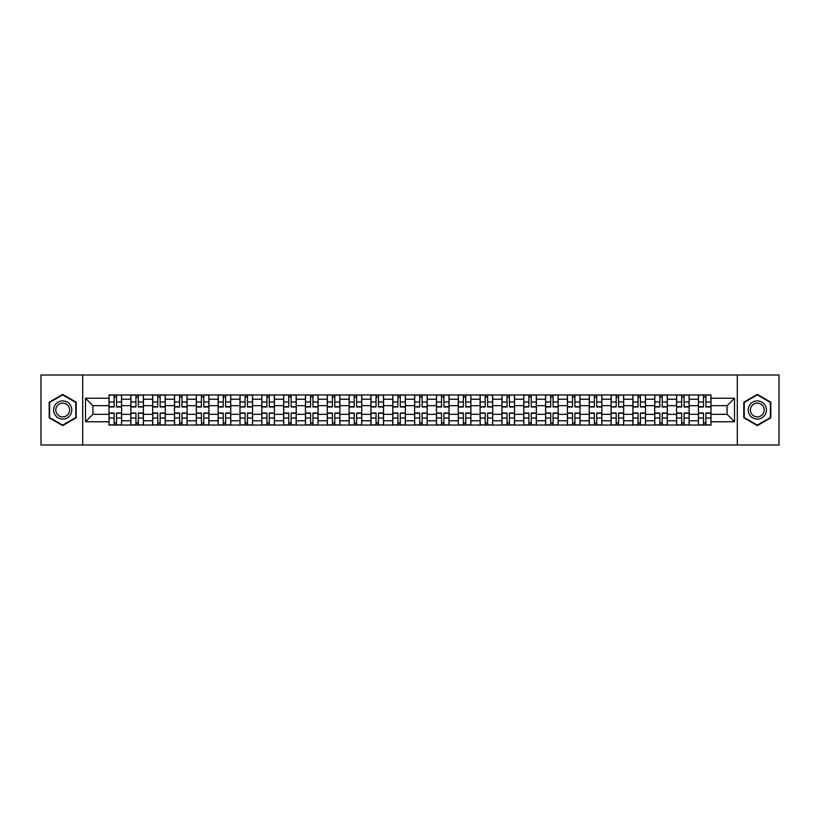 <?xml version="1.0" encoding="UTF-8"?>
<svg xmlns="http://www.w3.org/2000/svg" width="820" height="820" viewBox="0 0 820 820"><rect width="100%" height="100%" fill="white"/><g stroke="black" fill="none" stroke-linecap="round" stroke-linejoin="round"><path stroke-width="1.23" d="M737.303 444.983L779 444.983L779 375.017L41 375.017L41 444.983L737.303 444.983L737.303 375.017M130.841 425.047L130.841 399.227L121.596 399.227L121.596 425.047M121.596 399.227L121.596 394.953M130.841 399.227L130.841 394.953M143.428 394.953L143.428 425.047M152.663 425.047L152.663 394.953M165.261 394.953L165.261 425.047M174.496 425.047L174.496 394.953M187.093 394.953L187.093 425.047M196.328 425.047L196.328 394.953M208.915 394.953L208.915 425.047M218.151 425.047L218.151 394.953M230.748 394.953L230.748 425.047M239.983 425.047L239.983 394.953M252.58 394.953L252.58 425.047M261.816 425.047L261.816 394.953M274.403 394.953L274.403 425.047M283.638 425.047L283.638 394.953M296.235 394.953L296.235 425.047M305.47 425.047L305.47 394.953M318.068 394.953L318.068 425.047M327.303 425.047L327.303 394.953M339.89 394.953L339.89 425.047M349.125 425.047L349.125 394.953M361.722 394.953L361.722 425.047M370.958 425.047L370.958 394.953M383.555 394.953L383.555 425.047M392.79 425.047L392.79 394.953M405.377 394.953L405.377 425.047M414.623 425.047L414.623 394.953M427.21 394.953L427.21 425.047M436.445 425.047L436.445 394.953M449.042 394.953L449.042 425.047M458.277 425.047L458.277 394.953M470.875 394.953L470.875 425.047M480.11 425.047L480.11 394.953M492.697 394.953L492.697 425.047M501.932 425.047L501.932 394.953M514.529 394.953L514.529 425.047M523.765 425.047L523.765 394.953M536.362 394.953L536.362 425.047M545.597 425.047L545.597 394.953M558.184 394.953L558.184 425.047M567.419 425.047L567.419 394.953M580.017 394.953L580.017 425.047M589.252 425.047L589.252 394.953M601.849 394.953L601.849 425.047M611.084 425.047L611.084 394.953M623.672 394.953L623.672 425.047M632.907 425.047L632.907 394.953M645.504 394.953L645.504 425.047M654.739 425.047L654.739 394.953M667.336 394.953L667.336 425.047M676.572 425.047L676.572 394.953M689.159 394.953L689.159 425.047M698.404 425.047L698.404 394.953M698.404 414.336L689.159 414.336M676.572 414.336L667.336 414.336M654.739 414.336L645.504 414.336M632.907 414.336L623.672 414.336M611.084 414.336L601.849 414.336M589.252 414.336L580.017 414.336M567.419 414.336L558.184 414.336M545.597 414.336L536.362 414.336M523.765 414.336L514.529 414.336M501.932 414.336L492.697 414.336M480.11 414.336L470.875 414.336M458.277 414.336L449.042 414.336M436.445 414.336L427.21 414.336M414.623 414.336L405.377 414.336M392.79 414.336L383.555 414.336M370.958 414.336L361.722 414.336M349.125 414.336L339.89 414.336M327.303 414.336L318.068 414.336M305.47 414.336L296.235 414.336M283.638 414.336L274.403 414.336M261.816 414.336L252.58 414.336M239.983 414.336L230.748 414.336M218.151 414.336L208.915 414.336M196.328 414.336L187.093 414.336M174.496 414.336L165.261 414.336M152.663 414.336L143.428 414.336M130.841 414.336L121.596 414.336M698.404 405.664L689.159 405.664M676.572 405.664L667.336 405.664M654.739 405.664L645.504 405.664M632.907 405.664L623.672 405.664M611.084 405.664L601.849 405.664M589.252 405.664L580.017 405.664M567.419 405.664L558.184 405.664M545.597 405.664L536.362 405.664M523.765 405.664L514.529 405.664M501.932 405.664L492.697 405.664M480.11 405.664L470.875 405.664M458.277 405.664L449.042 405.664M436.445 405.664L427.21 405.664M414.623 405.664L405.377 405.664M392.79 405.664L383.555 405.664M370.958 405.664L361.722 405.664M349.125 405.664L339.89 405.664M327.303 405.664L318.068 405.664M305.47 405.664L296.235 405.664M283.638 405.664L274.403 405.664M261.816 405.664L252.58 405.664M239.983 405.664L230.748 405.664M218.151 405.664L208.915 405.664M196.328 405.664L187.093 405.664M174.496 405.664L165.261 405.664M152.663 405.664L143.428 405.664M130.841 405.664L121.596 405.664M92.916 414.336L109.009 414.336L109.009 405.664L92.916 405.664L92.916 414.336L85.495 421.757L85.495 398.243L109.009 398.243L109.009 405.664M710.991 405.664L710.991 414.336L727.084 414.336L727.084 405.664L710.991 405.664L710.991 394.953L109.009 394.953L109.009 398.243M710.991 398.243L734.505 398.243L734.505 421.757L710.991 421.757L710.991 414.336M109.009 414.336L109.009 425.047L710.991 425.047L710.991 421.757M109.009 421.757L85.495 421.757M82.697 444.983L82.697 375.017M76.188 402.2L62.689 394.41L49.19 402.2L49.19 417.8L62.689 425.59L76.188 417.8L76.188 402.2M770.81 402.2L757.311 394.41L743.812 402.2L743.812 417.8L757.311 425.59L770.81 417.8L770.81 402.2M116.491 422.946L114.113 422.946M114.113 397.054L116.491 397.054M138.324 422.946L135.946 422.946M135.946 397.054L138.324 397.054M160.156 422.946L157.768 422.946M157.768 397.054L160.156 397.054M181.978 422.946L179.6 422.946M179.6 397.054L181.978 397.054M203.811 422.946L201.433 422.946M201.433 397.054L203.811 397.054M225.643 422.946L223.265 422.946M223.265 397.054L225.643 397.054M247.466 422.946L245.088 422.946M245.088 397.054L247.466 397.054M269.298 422.946L266.92 422.946M266.92 397.054L269.298 397.054M291.131 422.946L288.753 422.946M288.753 397.054L291.131 397.054M312.953 422.946L310.575 422.946M310.575 397.054L312.953 397.054M334.785 422.946L332.407 422.946M332.407 397.054L334.785 397.054M356.618 422.946L354.24 422.946M354.24 397.054L356.618 397.054M378.45 422.946L376.062 422.946M376.062 397.054L378.45 397.054M400.273 422.946L397.895 422.946M397.895 397.054L400.273 397.054M422.105 422.946L419.727 422.946M419.727 397.054L422.105 397.054M443.938 422.946L441.549 422.946M441.549 397.054L443.938 397.054M465.76 422.946L463.382 422.946M463.382 397.054L465.76 397.054M487.592 422.946L485.214 422.946M485.214 397.054L487.592 397.054M509.425 422.946L507.047 422.946M507.047 397.054L509.425 397.054M531.247 422.946L528.869 422.946M528.869 397.054L531.247 397.054M553.08 422.946L550.702 422.946M550.702 397.054L553.08 397.054M574.912 422.946L572.534 422.946M572.534 397.054L574.912 397.054M596.734 422.946L594.356 422.946M594.356 397.054L596.734 397.054M618.567 422.946L616.189 422.946M616.189 397.054L618.567 397.054M640.399 422.946L638.021 422.946M638.021 397.054L640.399 397.054M662.232 422.946L659.844 422.946M659.844 397.054L662.232 397.054M684.054 422.946L681.676 422.946M681.676 397.054L684.054 397.054M705.887 422.946L703.509 422.946M703.509 397.054L705.887 397.054M85.495 398.243L92.916 405.664M727.084 414.336L734.505 421.757M727.084 405.664L734.505 398.243M116.491 406.986L116.491 395.096L121.534 395.096L121.534 406.986L116.491 406.986M114.113 396.921L116.491 396.921M114.113 395.096L109.08 395.096L109.08 406.986L114.113 406.986L114.113 395.096L116.491 395.096M114.113 413.013L114.113 424.904L109.08 424.904L109.08 413.013L114.113 413.013M116.491 423.079L114.113 423.079M116.491 424.904L121.534 424.904L121.534 413.013L116.491 413.013L116.491 424.904L114.113 424.904M138.324 406.986L138.324 395.096L143.357 395.096L143.357 406.986L138.324 406.986M135.946 396.921L138.324 396.921M135.946 395.096L130.903 395.096L130.903 406.986L135.946 406.986L135.946 395.096L138.324 395.096M160.156 406.986L160.156 395.096L165.189 395.096L165.189 406.986L160.156 406.986M157.768 396.921L160.156 396.921M157.768 395.096L152.735 395.096L152.735 406.986L157.768 406.986L157.768 395.096L160.156 395.096M54.817 414.551A9.092 9.092 0 0 0 67.24 417.872A9.092 9.092 0 0 0 70.571 405.449A9.092 9.092 0 0 0 58.138 402.128A9.092 9.092 0 0 0 54.817 414.551M56.724 413.444A6.888 6.888 0 0 0 66.133 415.965A6.888 6.888 0 0 0 68.654 406.556A6.888 6.888 0 0 0 59.245 404.034A6.888 6.888 0 0 0 56.724 413.444M62.689 394.891L75.768 402.446L75.768 417.554L62.689 425.108L49.61 417.554L49.61 402.446L62.689 394.891M749.429 414.551A9.092 9.092 0 0 0 761.862 417.872A9.092 9.092 0 0 0 765.183 405.449A9.092 9.092 0 0 0 752.76 402.128A9.092 9.092 0 0 0 749.429 414.551M751.345 413.444A6.888 6.888 0 0 0 760.755 415.965A6.888 6.888 0 0 0 763.276 406.556A6.888 6.888 0 0 0 753.867 404.034A6.888 6.888 0 0 0 751.345 413.444M757.311 394.891L770.39 402.446L770.39 417.554L757.311 425.108L744.232 417.554L744.232 402.446L757.311 394.891M135.946 413.013L135.946 424.904L130.903 424.904L130.903 413.013L135.946 413.013M138.324 423.079L135.946 423.079M138.324 424.904L143.357 424.904L143.357 413.013L138.324 413.013L138.324 424.904L135.946 424.904M157.768 413.013L157.768 424.904L152.735 424.904L152.735 413.013L157.768 413.013M160.156 423.079L157.768 423.079M160.156 424.904L165.189 424.904L165.189 413.013L160.156 413.013L160.156 424.904L157.768 424.904M181.978 406.986L181.978 395.096L187.022 395.096L187.022 406.986L181.978 406.986M179.6 396.921L181.978 396.921M179.6 395.096L174.568 395.096L174.568 406.986L179.6 406.986L179.6 395.096L181.978 395.096M203.811 406.986L203.811 395.096L208.844 395.096L208.844 406.986L203.811 406.986M201.433 396.921L203.811 396.921M201.433 395.096L196.39 395.096L196.39 406.986L201.433 406.986L201.433 395.096L203.811 395.096M225.643 406.986L225.643 395.096L230.676 395.096L230.676 406.986L225.643 406.986M223.265 396.921L225.643 396.921M223.265 395.096L218.222 395.096L218.222 406.986L223.265 406.986L223.265 395.096L225.643 395.096M179.6 413.013L179.6 424.904L174.568 424.904L174.568 413.013L179.6 413.013M181.978 423.079L179.6 423.079M181.978 424.904L187.022 424.904L187.022 413.013L181.978 413.013L181.978 424.904L179.6 424.904M201.433 413.013L201.433 424.904L196.39 424.904L196.39 413.013L201.433 413.013M203.811 423.079L201.433 423.079M203.811 424.904L208.844 424.904L208.844 413.013L203.811 413.013L203.811 424.904L201.433 424.904M223.265 413.013L223.265 424.904L218.222 424.904L218.222 413.013L223.265 413.013M225.643 423.079L223.265 423.079M225.643 424.904L230.676 424.904L230.676 413.013L225.643 413.013L225.643 424.904L223.265 424.904M247.466 406.986L247.466 395.096L252.509 395.096L252.509 406.986L247.466 406.986M245.088 396.921L247.466 396.921M245.088 395.096L240.055 395.096L240.055 406.986L245.088 406.986L245.088 395.096L247.466 395.096M245.088 413.013L245.088 424.904L240.055 424.904L240.055 413.013L245.088 413.013M247.466 423.079L245.088 423.079M247.466 424.904L252.509 424.904L252.509 413.013L247.466 413.013L247.466 424.904L245.088 424.904M269.298 406.986L269.298 395.096L274.341 395.096L274.341 406.986L269.298 406.986M266.92 396.921L269.298 396.921M266.92 395.096L261.877 395.096L261.877 406.986L266.92 406.986L266.92 395.096L269.298 395.096M266.92 413.013L266.92 424.904L261.877 424.904L261.877 413.013L266.92 413.013M269.298 423.079L266.92 423.079M269.298 424.904L274.341 424.904L274.341 413.013L269.298 413.013L269.298 424.904L266.92 424.904M291.131 406.986L291.131 395.096L296.163 395.096L296.163 406.986L291.131 406.986M288.753 396.921L291.131 396.921M288.753 395.096L283.71 395.096L283.71 406.986L288.753 406.986L288.753 395.096L291.131 395.096M288.753 413.013L288.753 424.904L283.71 424.904L283.71 413.013L288.753 413.013M291.131 423.079L288.753 423.079M291.131 424.904L296.163 424.904L296.163 413.013L291.131 413.013L291.131 424.904L288.753 424.904M312.953 406.986L312.953 395.096L317.996 395.096L317.996 406.986L312.953 406.986M310.575 396.921L312.953 396.921M310.575 395.096L305.542 395.096L305.542 406.986L310.575 406.986L310.575 395.096L312.953 395.096M310.575 413.013L310.575 424.904L305.542 424.904L305.542 413.013L310.575 413.013M312.953 423.079L310.575 423.079M312.953 424.904L317.996 424.904L317.996 413.013L312.953 413.013L312.953 424.904L310.575 424.904M334.785 406.986L334.785 395.096L339.829 395.096L339.829 406.986L334.785 406.986M332.407 396.921L334.785 396.921M332.407 395.096L327.375 395.096L327.375 406.986L332.407 406.986L332.407 395.096L334.785 395.096M356.618 406.986L356.618 395.096L361.651 395.096L361.651 406.986L356.618 406.986M354.24 396.921L356.618 396.921M354.24 395.096L349.197 395.096L349.197 406.986L354.24 406.986L354.24 395.096L356.618 395.096M378.45 406.986L378.45 395.096L383.483 395.096L383.483 406.986L378.45 406.986M376.062 396.921L378.45 396.921M376.062 395.096L371.029 395.096L371.029 406.986L376.062 406.986L376.062 395.096L378.45 395.096M400.273 406.986L400.273 395.096L405.316 395.096L405.316 406.986L400.273 406.986M397.895 396.921L400.273 396.921M397.895 395.096L392.862 395.096L392.862 406.986L397.895 406.986L397.895 395.096L400.273 395.096M422.105 406.986L422.105 395.096L427.138 395.096L427.138 406.986L422.105 406.986M419.727 396.921L422.105 396.921M419.727 395.096L414.684 395.096L414.684 406.986L419.727 406.986L419.727 395.096L422.105 395.096M443.938 406.986L443.938 395.096L448.97 395.096L448.97 406.986L443.938 406.986M441.549 396.921L443.938 396.921M441.549 395.096L436.517 395.096L436.517 406.986L441.549 406.986L441.549 395.096L443.938 395.096M332.407 413.013L332.407 424.904L327.375 424.904L327.375 413.013L332.407 413.013M334.785 423.079L332.407 423.079M334.785 424.904L339.829 424.904L339.829 413.013L334.785 413.013L334.785 424.904L332.407 424.904M354.24 413.013L354.24 424.904L349.197 424.904L349.197 413.013L354.24 413.013M356.618 423.079L354.24 423.079M356.618 424.904L361.651 424.904L361.651 413.013L356.618 413.013L356.618 424.904L354.24 424.904M376.062 413.013L376.062 424.904L371.029 424.904L371.029 413.013L376.062 413.013M378.45 423.079L376.062 423.079M378.45 424.904L383.483 424.904L383.483 413.013L378.45 413.013L378.45 424.904L376.062 424.904M397.895 413.013L397.895 424.904L392.862 424.904L392.862 413.013L397.895 413.013M400.273 423.079L397.895 423.079M400.273 424.904L405.316 424.904L405.316 413.013L400.273 413.013L400.273 424.904L397.895 424.904M419.727 413.013L419.727 424.904L414.684 424.904L414.684 413.013L419.727 413.013M422.105 423.079L419.727 423.079M422.105 424.904L427.138 424.904L427.138 413.013L422.105 413.013L422.105 424.904L419.727 424.904M441.549 413.013L441.549 424.904L436.517 424.904L436.517 413.013L441.549 413.013M443.938 423.079L441.549 423.079M443.938 424.904L448.97 424.904L448.97 413.013L443.938 413.013L443.938 424.904L441.549 424.904M465.76 406.986L465.76 395.096L470.803 395.096L470.803 406.986L465.76 406.986M463.382 396.921L465.76 396.921M463.382 395.096L458.349 395.096L458.349 406.986L463.382 406.986L463.382 395.096L465.76 395.096M463.382 413.013L463.382 424.904L458.349 424.904L458.349 413.013L463.382 413.013M465.76 423.079L463.382 423.079M465.76 424.904L470.803 424.904L470.803 413.013L465.76 413.013L465.76 424.904L463.382 424.904M487.592 406.986L487.592 395.096L492.625 395.096L492.625 406.986L487.592 406.986M485.214 396.921L487.592 396.921M485.214 395.096L480.171 395.096L480.171 406.986L485.214 406.986L485.214 395.096L487.592 395.096M485.214 413.013L485.214 424.904L480.171 424.904L480.171 413.013L485.214 413.013M487.592 423.079L485.214 423.079M487.592 424.904L492.625 424.904L492.625 413.013L487.592 413.013L487.592 424.904L485.214 424.904M509.425 406.986L509.425 395.096L514.458 395.096L514.458 406.986L509.425 406.986M507.047 396.921L509.425 396.921M507.047 395.096L502.004 395.096L502.004 406.986L507.047 406.986L507.047 395.096L509.425 395.096M507.047 413.013L507.047 424.904L502.004 424.904L502.004 413.013L507.047 413.013M509.425 423.079L507.047 423.079M509.425 424.904L514.458 424.904L514.458 413.013L509.425 413.013L509.425 424.904L507.047 424.904M531.247 406.986L531.247 395.096L536.29 395.096L536.29 406.986L531.247 406.986M528.869 396.921L531.247 396.921M528.869 395.096L523.837 395.096L523.837 406.986L528.869 406.986L528.869 395.096L531.247 395.096M528.869 413.013L528.869 424.904L523.837 424.904L523.837 413.013L528.869 413.013M531.247 423.079L528.869 423.079M531.247 424.904L536.29 424.904L536.29 413.013L531.247 413.013L531.247 424.904L528.869 424.904M553.08 406.986L553.08 395.096L558.123 395.096L558.123 406.986L553.08 406.986M550.702 396.921L553.08 396.921M550.702 395.096L545.659 395.096L545.659 406.986L550.702 406.986L550.702 395.096L553.08 395.096M550.702 413.013L550.702 424.904L545.659 424.904L545.659 413.013L550.702 413.013M553.08 423.079L550.702 423.079M553.08 424.904L558.123 424.904L558.123 413.013L553.08 413.013L553.08 424.904L550.702 424.904M574.912 406.986L574.912 395.096L579.945 395.096L579.945 406.986L574.912 406.986M572.534 396.921L574.912 396.921M572.534 395.096L567.491 395.096L567.491 406.986L572.534 406.986L572.534 395.096L574.912 395.096M572.534 413.013L572.534 424.904L567.491 424.904L567.491 413.013L572.534 413.013M574.912 423.079L572.534 423.079M574.912 424.904L579.945 424.904L579.945 413.013L574.912 413.013L574.912 424.904L572.534 424.904M596.734 406.986L596.734 395.096L601.777 395.096L601.777 406.986L596.734 406.986M594.356 396.921L596.734 396.921M594.356 395.096L589.324 395.096L589.324 406.986L594.356 406.986L594.356 395.096L596.734 395.096M594.356 413.013L594.356 424.904L589.324 424.904L589.324 413.013L594.356 413.013M596.734 423.079L594.356 423.079M596.734 424.904L601.777 424.904L601.777 413.013L596.734 413.013L596.734 424.904L594.356 424.904M618.567 406.986L618.567 395.096L623.61 395.096L623.61 406.986L618.567 406.986M616.189 396.921L618.567 396.921M616.189 395.096L611.156 395.096L611.156 406.986L616.189 406.986L616.189 395.096L618.567 395.096M616.189 413.013L616.189 424.904L611.156 424.904L611.156 413.013L616.189 413.013M618.567 423.079L616.189 423.079M618.567 424.904L623.61 424.904L623.61 413.013L618.567 413.013L618.567 424.904L616.189 424.904M640.399 406.986L640.399 395.096L645.432 395.096L645.432 406.986L640.399 406.986M638.021 396.921L640.399 396.921M638.021 395.096L632.978 395.096L632.978 406.986L638.021 406.986L638.021 395.096L640.399 395.096M638.021 413.013L638.021 424.904L632.978 424.904L632.978 413.013L638.021 413.013M640.399 423.079L638.021 423.079M640.399 424.904L645.432 424.904L645.432 413.013L640.399 413.013L640.399 424.904L638.021 424.904M662.232 406.986L662.232 395.096L667.265 395.096L667.265 406.986L662.232 406.986M659.844 396.921L662.232 396.921M659.844 395.096L654.811 395.096L654.811 406.986L659.844 406.986L659.844 395.096L662.232 395.096M659.844 413.013L659.844 424.904L654.811 424.904L654.811 413.013L659.844 413.013M662.232 423.079L659.844 423.079M662.232 424.904L667.265 424.904L667.265 413.013L662.232 413.013L662.232 424.904L659.844 424.904M684.054 406.986L684.054 395.096L689.097 395.096L689.097 406.986L684.054 406.986M681.676 396.921L684.054 396.921M681.676 395.096L676.643 395.096L676.643 406.986L681.676 406.986L681.676 395.096L684.054 395.096M681.676 413.013L681.676 424.904L676.643 424.904L676.643 413.013L681.676 413.013M684.054 423.079L681.676 423.079M684.054 424.904L689.097 424.904L689.097 413.013L684.054 413.013L684.054 424.904L681.676 424.904M705.887 406.986L705.887 395.096L710.919 395.096L710.919 406.986L705.887 406.986M703.509 396.921L705.887 396.921M703.509 395.096L698.466 395.096L698.466 406.986L703.509 406.986L703.509 395.096L705.887 395.096M703.509 413.013L703.509 424.904L698.466 424.904L698.466 413.013L703.509 413.013M705.887 423.079L703.509 423.079M705.887 424.904L710.919 424.904L710.919 413.013L705.887 413.013L705.887 424.904L703.509 424.904M676.572 399.227L667.336 399.227M654.739 399.227L645.504 399.227M632.907 399.227L623.672 399.227M611.084 399.227L601.849 399.227M589.252 399.227L580.017 399.227M567.419 399.227L558.184 399.227M545.597 399.227L536.362 399.227M523.765 399.227L514.529 399.227M501.932 399.227L492.697 399.227M480.11 399.227L470.875 399.227M458.277 399.227L449.042 399.227M436.445 399.227L427.21 399.227M414.623 399.227L405.377 399.227M392.79 399.227L383.555 399.227M370.958 399.227L361.722 399.227M349.125 399.227L339.89 399.227M327.303 399.227L318.068 399.227M305.47 399.227L296.235 399.227M283.638 399.227L274.403 399.227M261.816 399.227L252.58 399.227M239.983 399.227L230.748 399.227M218.151 399.227L208.915 399.227M196.328 399.227L187.093 399.227M174.496 399.227L165.261 399.227M152.663 399.227L143.428 399.227M698.404 399.227L689.159 399.227M676.572 420.773L667.336 420.773M654.739 420.773L645.504 420.773M632.907 420.773L623.672 420.773M611.084 420.773L601.849 420.773M589.252 420.773L580.017 420.773M567.419 420.773L558.184 420.773M545.597 420.773L536.362 420.773M523.765 420.773L514.529 420.773M501.932 420.773L492.697 420.773M480.11 420.773L470.875 420.773M458.277 420.773L449.042 420.773M436.445 420.773L427.21 420.773M414.623 420.773L405.377 420.773M392.79 420.773L383.555 420.773M370.958 420.773L361.722 420.773M349.125 420.773L339.89 420.773M327.303 420.773L318.068 420.773M305.47 420.773L296.235 420.773M283.638 420.773L274.403 420.773M261.816 420.773L252.58 420.773M239.983 420.773L230.748 420.773M218.151 420.773L208.915 420.773M196.328 420.773L187.093 420.773M174.496 420.773L165.261 420.773M152.663 420.773L143.428 420.773M130.841 420.773L121.596 420.773M698.404 420.773L689.159 420.773M116.491 406.699L121.534 406.699M116.491 401.974L121.534 401.974M109.08 406.699L114.113 406.699M109.08 401.974L114.113 401.974M114.113 413.3L109.08 413.3M114.113 418.026L109.08 418.026M121.534 413.3L116.491 413.3M121.534 418.026L116.491 418.026M138.324 406.699L143.357 406.699M138.324 401.974L143.357 401.974M130.903 406.699L135.946 406.699M130.903 401.974L135.946 401.974M160.156 406.699L165.189 406.699M160.156 401.974L165.189 401.974M152.735 406.699L157.768 406.699M152.735 401.974L157.768 401.974M135.946 413.3L130.903 413.3M135.946 418.026L130.903 418.026M143.357 413.3L138.324 413.3M143.357 418.026L138.324 418.026M157.768 413.3L152.735 413.3M157.768 418.026L152.735 418.026M165.189 413.3L160.156 413.3M165.189 418.026L160.156 418.026M181.978 406.699L187.022 406.699M181.978 401.974L187.022 401.974M174.568 406.699L179.6 406.699M174.568 401.974L179.6 401.974M203.811 406.699L208.844 406.699M203.811 401.974L208.844 401.974M196.39 406.699L201.433 406.699M196.39 401.974L201.433 401.974M225.643 406.699L230.676 406.699M225.643 401.974L230.676 401.974M218.222 406.699L223.265 406.699M218.222 401.974L223.265 401.974M179.6 413.3L174.568 413.3M179.6 418.026L174.568 418.026M187.022 413.3L181.978 413.3M187.022 418.026L181.978 418.026M201.433 413.3L196.39 413.3M201.433 418.026L196.39 418.026M208.844 413.3L203.811 413.3M208.844 418.026L203.811 418.026M223.265 413.3L218.222 413.3M223.265 418.026L218.222 418.026M230.676 413.3L225.643 413.3M230.676 418.026L225.643 418.026M247.466 406.699L252.509 406.699M247.466 401.974L252.509 401.974M240.055 406.699L245.088 406.699M240.055 401.974L245.088 401.974M245.088 413.3L240.055 413.3M245.088 418.026L240.055 418.026M252.509 413.3L247.466 413.3M252.509 418.026L247.466 418.026M269.298 406.699L274.341 406.699M269.298 401.974L274.341 401.974M261.877 406.699L266.92 406.699M261.877 401.974L266.92 401.974M266.92 413.3L261.877 413.3M266.92 418.026L261.877 418.026M274.341 413.3L269.298 413.3M274.341 418.026L269.298 418.026M291.131 406.699L296.163 406.699M291.131 401.974L296.163 401.974M283.71 406.699L288.753 406.699M283.71 401.974L288.753 401.974M288.753 413.3L283.71 413.3M288.753 418.026L283.71 418.026M296.163 413.3L291.131 413.3M296.163 418.026L291.131 418.026M312.953 406.699L317.996 406.699M312.953 401.974L317.996 401.974M305.542 406.699L310.575 406.699M305.542 401.974L310.575 401.974M310.575 413.3L305.542 413.3M310.575 418.026L305.542 418.026M317.996 413.3L312.953 413.3M317.996 418.026L312.953 418.026M334.785 406.699L339.829 406.699M334.785 401.974L339.829 401.974M327.375 406.699L332.407 406.699M327.375 401.974L332.407 401.974M356.618 406.699L361.651 406.699M356.618 401.974L361.651 401.974M349.197 406.699L354.24 406.699M349.197 401.974L354.24 401.974M378.45 406.699L383.483 406.699M378.45 401.974L383.483 401.974M371.029 406.699L376.062 406.699M371.029 401.974L376.062 401.974M400.273 406.699L405.316 406.699M400.273 401.974L405.316 401.974M392.862 406.699L397.895 406.699M392.862 401.974L397.895 401.974M422.105 406.699L427.138 406.699M422.105 401.974L427.138 401.974M414.684 406.699L419.727 406.699M414.684 401.974L419.727 401.974M443.938 406.699L448.97 406.699M443.938 401.974L448.97 401.974M436.517 406.699L441.549 406.699M436.517 401.974L441.549 401.974M332.407 413.3L327.375 413.3M332.407 418.026L327.375 418.026M339.829 413.3L334.785 413.3M339.829 418.026L334.785 418.026M354.24 413.3L349.197 413.3M354.24 418.026L349.197 418.026M361.651 413.3L356.618 413.3M361.651 418.026L356.618 418.026M376.062 413.3L371.029 413.3M376.062 418.026L371.029 418.026M383.483 413.3L378.45 413.3M383.483 418.026L378.45 418.026M397.895 413.3L392.862 413.3M397.895 418.026L392.862 418.026M405.316 413.3L400.273 413.3M405.316 418.026L400.273 418.026M419.727 413.3L414.684 413.3M419.727 418.026L414.684 418.026M427.138 413.3L422.105 413.3M427.138 418.026L422.105 418.026M441.549 413.3L436.517 413.3M441.549 418.026L436.517 418.026M448.97 413.3L443.938 413.3M448.97 418.026L443.938 418.026M465.76 406.699L470.803 406.699M465.76 401.974L470.803 401.974M458.349 406.699L463.382 406.699M458.349 401.974L463.382 401.974M463.382 413.3L458.349 413.3M463.382 418.026L458.349 418.026M470.803 413.3L465.76 413.3M470.803 418.026L465.76 418.026M487.592 406.699L492.625 406.699M487.592 401.974L492.625 401.974M480.171 406.699L485.214 406.699M480.171 401.974L485.214 401.974M485.214 413.3L480.171 413.3M485.214 418.026L480.171 418.026M492.625 413.3L487.592 413.3M492.625 418.026L487.592 418.026M509.425 406.699L514.458 406.699M509.425 401.974L514.458 401.974M502.004 406.699L507.047 406.699M502.004 401.974L507.047 401.974M507.047 413.3L502.004 413.3M507.047 418.026L502.004 418.026M514.458 413.3L509.425 413.3M514.458 418.026L509.425 418.026M531.247 406.699L536.29 406.699M531.247 401.974L536.29 401.974M523.837 406.699L528.869 406.699M523.837 401.974L528.869 401.974M528.869 413.3L523.837 413.3M528.869 418.026L523.837 418.026M536.29 413.3L531.247 413.3M536.29 418.026L531.247 418.026M553.08 406.699L558.123 406.699M553.08 401.974L558.123 401.974M545.659 406.699L550.702 406.699M545.659 401.974L550.702 401.974M550.702 413.3L545.659 413.3M550.702 418.026L545.659 418.026M558.123 413.3L553.08 413.3M558.123 418.026L553.08 418.026M574.912 406.699L579.945 406.699M574.912 401.974L579.945 401.974M567.491 406.699L572.534 406.699M567.491 401.974L572.534 401.974M572.534 413.3L567.491 413.3M572.534 418.026L567.491 418.026M579.945 413.3L574.912 413.3M579.945 418.026L574.912 418.026M596.734 406.699L601.777 406.699M596.734 401.974L601.777 401.974M589.324 406.699L594.356 406.699M589.324 401.974L594.356 401.974M594.356 413.3L589.324 413.3M594.356 418.026L589.324 418.026M601.777 413.3L596.734 413.3M601.777 418.026L596.734 418.026M618.567 406.699L623.61 406.699M618.567 401.974L623.61 401.974M611.156 406.699L616.189 406.699M611.156 401.974L616.189 401.974M616.189 413.3L611.156 413.3M616.189 418.026L611.156 418.026M623.61 413.3L618.567 413.3M623.61 418.026L618.567 418.026M640.399 406.699L645.432 406.699M640.399 401.974L645.432 401.974M632.978 406.699L638.021 406.699M632.978 401.974L638.021 401.974M638.021 413.3L632.978 413.3M638.021 418.026L632.978 418.026M645.432 413.3L640.399 413.3M645.432 418.026L640.399 418.026M662.232 406.699L667.265 406.699M662.232 401.974L667.265 401.974M654.811 406.699L659.844 406.699M654.811 401.974L659.844 401.974M659.844 413.3L654.811 413.3M659.844 418.026L654.811 418.026M667.265 413.3L662.232 413.3M667.265 418.026L662.232 418.026M684.054 406.699L689.097 406.699M684.054 401.974L689.097 401.974M676.643 406.699L681.676 406.699M676.643 401.974L681.676 401.974M681.676 413.3L676.643 413.3M681.676 418.026L676.643 418.026M689.097 413.3L684.054 413.3M689.097 418.026L684.054 418.026M705.887 406.699L710.919 406.699M705.887 401.974L710.919 401.974M698.466 406.699L703.509 406.699M698.466 401.974L703.509 401.974M703.509 413.3L698.466 413.3M703.509 418.026L698.466 418.026M710.919 413.3L705.887 413.3M710.919 418.026L705.887 418.026"/></g></svg>
